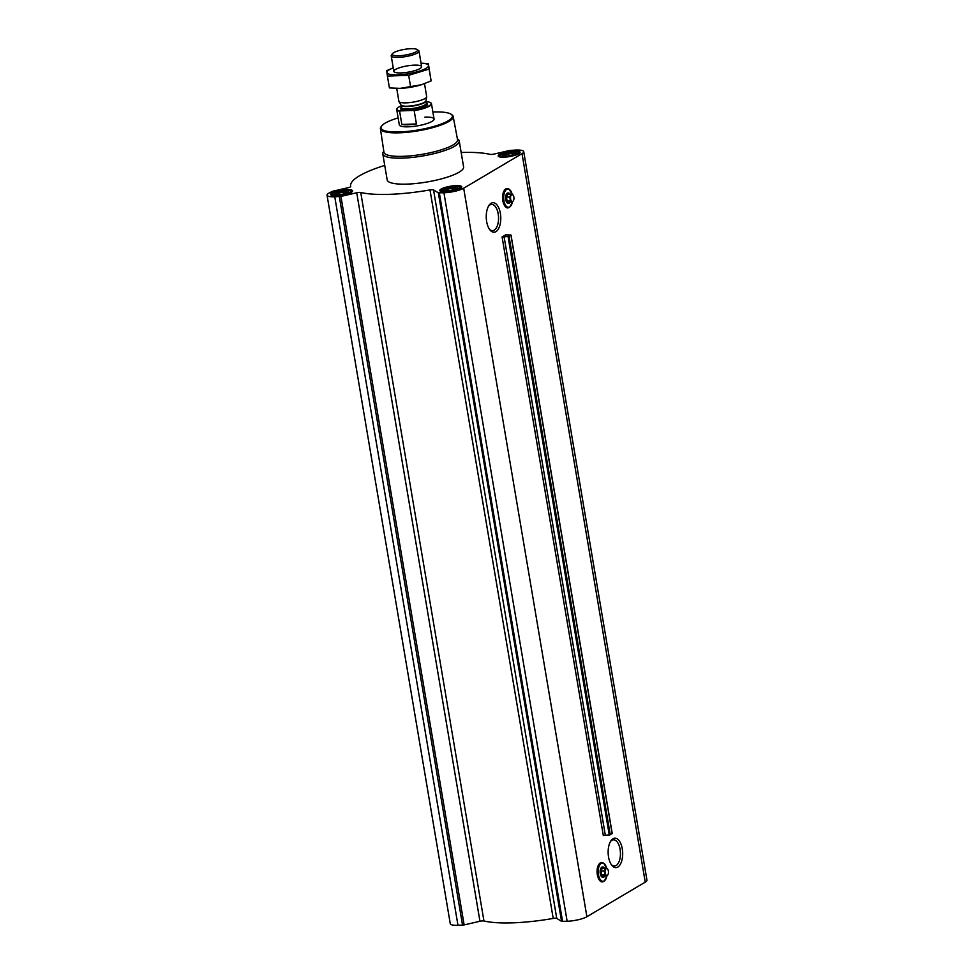 <?xml version="1.0" encoding="UTF-8"?>
<svg xmlns="http://www.w3.org/2000/svg" width="974" height="974" viewBox="0 0 974 974"><rect width="100%" height="100%" fill="white"/><g stroke="black" fill="none" stroke-linecap="round" stroke-linejoin="round"><path stroke-width="1.46" d="M488.51 206.196A13.125 6.453 -92.1 0 1 491.602 204.406A13.125 6.453 -92.1 0 1 498.42 215.583A13.125 6.453 -92.1 0 1 494.22 230.132A13.125 6.453 -92.1 0 1 492.564 230.643A13.125 6.453 -92.1 0 1 489.35 229.085M506.188 207.206A9.375 4.614 -92.1 0 1 502.596 198.355A9.375 4.614 -92.1 0 1 505.53 189.26M495.912 231.654A14.768 7.256 -92.1 0 1 489.861 229.803A14.768 7.256 -92.1 0 1 488.972 205.441A14.768 7.256 -92.1 0 1 499.881 211.066A14.768 7.256 -92.1 0 1 495.912 231.654M502.085 236.974L508.038 236.487L511.021 235.038L505.603 234.88L502.085 236.974L603.308 835.485L610.248 834.779L612.135 833.488M384.73 165.422A75.826 17.057 -9.6 0 0 350.628 186.071A75.826 17.057 -9.6 0 0 350.713 186.46A3.519 0.791 -9.6 0 1 348.254 187.665L332.438 191.318L328.762 193.193A14.805 3.324 -9.6 0 0 327.045 195.19A14.805 3.324 -9.6 0 0 334.764 196.797L340.924 196.407L356.728 192.767A3.519 0.791 -9.6 0 1 360.745 192.487A75.826 17.057 -9.6 0 0 429.997 189.93A3.519 0.791 -9.6 0 1 433.54 189.93L556.751 918.433L561.548 921.319L567.136 921.27A14.805 3.324 -9.6 0 0 586.896 916.717L645.238 882.14A14.805 3.324 -9.6 0 0 646.955 880.155L523.732 151.652A14.805 3.324 -9.6 0 0 516.025 150.045L509.865 150.422L494.049 154.075A3.519 0.791 -9.6 0 1 490.044 154.355A75.826 17.057 -9.6 0 0 461.165 152.504M433.54 189.93L438.337 192.815L443.925 192.779A14.805 3.324 -9.6 0 0 463.685 188.226L522.015 153.649A14.805 3.324 -9.6 0 0 523.732 151.652M617.808 867.079A14.768 7.256 -92.1 0 1 611.757 865.229A14.768 7.256 -92.1 0 1 610.868 840.866A14.768 7.256 -92.1 0 1 621.777 846.491A14.768 7.256 -92.1 0 1 617.808 867.079M600.714 881.202A9.375 4.614 -92.1 0 1 597.111 872.351A9.375 4.614 -92.1 0 1 600.057 863.256M556.751 918.433A3.519 0.791 -9.6 0 0 553.208 918.433A75.826 17.057 -9.6 0 1 483.956 920.99A3.519 0.791 -9.6 0 0 479.951 921.27L464.135 924.91L457.975 925.3A14.805 3.324 -9.6 0 1 450.268 923.693L327.045 195.19M514.321 151.043A11.14 2.508 170.4 0 1 520.116 152.261A11.14 2.508 170.4 0 1 509.56 156.583A11.14 2.508 170.4 0 1 498.164 155.974A11.14 2.508 170.4 0 1 503.315 152.906A11.14 2.508 170.4 0 1 514.321 151.043M346.817 189.65A11.14 2.508 170.4 0 1 352.625 190.867A11.14 2.508 170.4 0 1 342.057 195.19A11.14 2.508 170.4 0 1 330.661 194.581A11.14 2.508 170.4 0 1 335.811 191.501A11.14 2.508 170.4 0 1 346.817 189.65M455.978 185.62A11.14 2.508 170.4 0 1 461.786 186.838A11.14 2.508 170.4 0 1 451.218 191.16A11.14 2.508 170.4 0 1 439.822 190.551A11.14 2.508 170.4 0 1 444.972 187.483A11.14 2.508 170.4 0 1 455.978 185.62M457.378 138.832L457.841 139.148A38.765 8.717 170.4 0 1 459.217 140.962L463.612 166.956A38.765 8.717 170.4 0 1 426.843 182.016A38.765 8.717 170.4 0 1 387.177 179.886L382.782 153.88A38.765 8.717 170.4 0 1 383.476 151.725L383.805 151.274M432.87 112.01A36.196 8.145 170.4 0 1 433.527 111.986A36.196 8.145 170.4 0 1 451.096 114.238A36.196 8.145 170.4 0 1 418.041 129.992A36.196 8.145 170.4 0 1 381.65 125.987A36.196 8.145 170.4 0 1 398.135 117.891M424.883 117.111A17.617 3.969 170.4 0 1 434.063 119.023A17.617 3.969 170.4 0 1 417.347 125.865A17.617 3.969 170.4 0 1 399.316 124.903L396.735 109.599A17.617 3.969 170.4 0 1 397.051 108.613A17.617 3.969 170.4 0 1 397.173 108.467M451.096 114.238L451.887 114.762A36.902 8.303 170.4 0 1 453.178 116.454A36.902 8.303 170.4 0 1 418.187 130.82A36.902 8.303 170.4 0 1 380.42 128.763A36.902 8.303 170.4 0 1 381.077 126.742L381.65 125.987M453.178 116.454L457.561 139.781A37.329 8.401 170.4 0 1 422.156 154.318A37.329 8.401 170.4 0 1 383.951 152.236L380.42 128.763M459.217 140.962A38.765 8.717 170.4 0 1 422.448 156.023A38.765 8.717 170.4 0 1 382.782 153.88M508.489 203.347A5.211 2.569 -92.1 0 1 508.367 203.359A5.211 2.569 -92.1 0 1 505.616 198.246A5.211 2.569 -92.1 0 1 507.99 192.937A5.211 2.569 -92.1 0 1 508.111 192.937M510.254 202.008A5.211 2.569 -92.1 0 1 509.268 203.152A5.211 2.569 -92.1 0 1 508.611 203.347A5.211 2.569 -92.1 0 1 505.859 198.233A5.211 2.569 -92.1 0 1 508.233 192.925A5.211 2.569 -92.1 0 1 509.962 194.155M511.07 194.106L507.758 194.228L506.456 197.162L507.113 201.07L509.085 202.044L512.397 201.922L510.425 200.948L509.767 197.04L511.07 194.106L513.042 195.092M507.113 201.07L510.425 200.948M506.456 197.162L509.767 197.04M512.799 201.362A3.506 1.729 -92.1 0 1 510.51 197.466A3.506 1.729 -92.1 0 1 513.091 195.068A3.506 1.729 -92.1 0 1 513.31 200.851A3.506 1.729 -92.1 0 1 512.799 201.362M455.065 186.168A9.156 2.058 170.4 0 1 459.509 186.74A9.156 2.058 170.4 0 1 451.145 190.721A9.156 2.058 170.4 0 1 441.94 189.711A9.156 2.058 170.4 0 1 455.065 186.168M454.079 186.752A7.049 1.583 170.4 0 1 457.622 187.909A7.049 1.583 170.4 0 1 451.072 190.259A7.049 1.583 170.4 0 1 444.107 190.198A7.049 1.583 170.4 0 1 446.457 188.14A7.049 1.583 170.4 0 1 454.079 186.752M459.509 186.74L461.079 187.787A10.568 2.374 170.4 0 1 461.177 187.86M440.735 191.318A10.568 2.374 170.4 0 1 440.796 191.221L441.94 189.711M513.408 151.591A9.156 2.058 170.4 0 1 517.851 152.163A9.156 2.058 170.4 0 1 509.487 156.144A9.156 2.058 170.4 0 1 500.271 155.134A9.156 2.058 170.4 0 1 513.408 151.591M512.421 152.175A7.049 1.583 170.4 0 1 515.964 153.332A7.049 1.583 170.4 0 1 509.402 155.682A7.049 1.583 170.4 0 1 502.438 155.621A7.049 1.583 170.4 0 1 504.8 153.563A7.049 1.583 170.4 0 1 512.421 152.175M517.851 152.163L519.422 153.21A10.568 2.374 170.4 0 1 519.519 153.283M499.065 156.741A10.568 2.374 170.4 0 1 499.138 156.644L500.271 155.134M345.904 190.198A9.156 2.058 170.4 0 1 350.348 190.758A9.156 2.058 170.4 0 1 341.984 194.751A9.156 2.058 170.4 0 1 332.767 193.741A9.156 2.058 170.4 0 1 345.904 190.198M344.918 190.782A7.049 1.583 170.4 0 1 348.461 191.939A7.049 1.583 170.4 0 1 341.911 194.276A7.049 1.583 170.4 0 1 334.946 194.228A7.049 1.583 170.4 0 1 337.296 192.158A7.049 1.583 170.4 0 1 344.918 190.782M350.348 190.758L351.918 191.817A10.568 2.374 170.4 0 1 352.016 191.89M331.574 195.348A10.568 2.374 170.4 0 1 331.635 195.25L332.767 193.741M445.215 190.551A5.905 1.327 170.4 0 1 453.738 188.165A5.905 1.327 170.4 0 1 456.696 188.603M336.054 194.569A5.905 1.327 170.4 0 1 344.577 192.195A5.905 1.327 170.4 0 1 347.523 192.633M503.558 155.974A5.905 1.327 170.4 0 1 512.068 153.588A5.905 1.327 170.4 0 1 515.027 154.026M610.406 841.621A13.125 6.453 -92.1 0 1 613.498 839.832A13.125 6.453 -92.1 0 1 620.316 850.996A13.125 6.453 -92.1 0 1 616.116 865.557A13.125 6.453 -92.1 0 1 614.472 866.069A13.125 6.453 -92.1 0 1 611.246 864.51M603.016 877.343A5.211 2.569 -92.1 0 1 602.894 877.355A5.211 2.569 -92.1 0 1 600.142 872.241A5.211 2.569 -92.1 0 1 602.516 866.933A5.211 2.569 -92.1 0 1 602.638 866.933M604.781 876.003A5.211 2.569 -92.1 0 1 603.795 877.148A5.211 2.569 -92.1 0 1 603.137 877.343A5.211 2.569 -92.1 0 1 600.386 872.229A5.211 2.569 -92.1 0 1 602.76 866.921A5.211 2.569 -92.1 0 1 604.489 868.138M605.597 868.102L602.285 868.224L600.982 871.146L601.64 875.066L603.612 876.04L606.924 875.918L604.951 874.932L604.294 871.024L605.597 868.102L607.569 869.088M601.64 875.066L604.951 874.932M600.982 871.146L604.294 871.024M607.326 875.358A3.506 1.729 -92.1 0 1 605.037 871.462A3.506 1.729 -92.1 0 1 607.618 869.064A3.506 1.729 -92.1 0 1 607.825 874.847A3.506 1.729 -92.1 0 1 607.326 875.358M426.101 101.941L428.012 101.868A17.337 3.896 170.4 0 1 430.532 102.696A17.337 3.896 170.4 0 1 413.597 110.415L400.095 110.914A17.337 3.896 170.4 0 1 397.27 108.321A17.337 3.896 170.4 0 1 401.166 105.862M400.095 110.914L399.608 111.206A17.617 3.969 170.4 0 1 396.735 109.599M430.678 102.794A17.617 3.969 170.4 0 1 430.849 102.903A17.617 3.969 170.4 0 1 431.47 103.719A17.617 3.969 170.4 0 1 414.169 110.671L413.597 110.415M414.169 110.671L416.422 123.942L401.848 124.477A17.617 3.969 -9.6 0 0 416.422 123.942M399.608 111.206L401.848 124.477M410.845 48.7A12.796 2.873 170.4 0 1 417.055 49.491A12.796 2.873 170.4 0 1 405.379 55.068A12.796 2.873 170.4 0 1 392.51 53.643A12.796 2.873 170.4 0 1 410.845 48.7M417.055 49.491L418.503 50.465A14.099 3.166 170.4 0 1 419.003 51.123A14.099 3.166 170.4 0 1 405.634 56.602A14.099 3.166 170.4 0 1 391.207 55.822A14.099 3.166 170.4 0 1 391.463 55.043L392.51 53.643M424.506 83.703L426.697 96.609A14.099 3.166 170.4 0 1 426.685 96.889A14.099 3.166 170.4 0 1 413.329 102.087A14.099 3.166 170.4 0 1 398.999 101.564A14.099 3.166 170.4 0 1 398.902 101.32L396.722 88.403M398.938 88.403A21.075 4.736 -9.6 0 0 400.156 88.366A21.075 4.736 -9.6 0 0 421.255 84.799A21.075 4.736 -9.6 0 0 421.328 84.775L400.119 88.366L389.43 87.916L387.421 76.094L408.666 75.315L429.12 69.093L428.329 63.663L421.182 63.176M428.329 63.663L431.117 80.915L421.255 84.799M421.048 63.188A21.075 4.736 -9.6 0 1 424.579 69.13A21.075 4.736 -9.6 0 1 396.71 74.864A21.075 4.736 -9.6 0 1 389.393 69.69A21.075 4.736 -9.6 0 1 393.252 67.9L386.629 70.664L387.421 76.094M410.663 87.136L408.666 75.315M431.117 80.915L429.12 69.093M395.468 69.471A14.099 3.166 -9.6 0 0 394.336 72.027A14.099 3.166 -9.6 0 0 408.264 72.149A14.099 3.166 -9.6 0 0 421.377 67.45A14.099 3.166 -9.6 0 0 412.404 65.246A14.099 3.166 -9.6 0 0 395.468 69.471M463.685 188.226L586.896 916.717M522.015 153.649L645.238 882.14M504.057 236.536L605.292 835.047M508.038 236.487L609.261 834.998M509.025 236.268L610.248 834.779M510.936 235.136L612.159 833.647M334.764 196.797L457.975 925.3M339.329 196.626L462.553 925.13M340.924 196.407L464.135 924.91M356.728 192.767L479.951 921.27M360.745 192.487L483.956 920.99M429.997 189.93L553.208 918.433M438.337 192.815L561.548 921.319M439.347 192.937L562.57 921.441M443.925 192.779L567.136 921.27M512.397 201.922L509.926 206.841A9.253 4.553 -92.1 0 0 512.385 201.922A9.131 4.493 -92.1 0 1 509.658 206.926A9.131 4.493 -92.1 0 1 504.008 201.07A9.131 4.493 -92.1 0 1 506.31 189.65A9.131 4.493 -92.1 0 1 512.178 194.435A9.253 4.553 -92.1 0 0 509.28 189.358L512.202 194.435M509.682 207.012A9.618 4.736 -92.1 0 1 509.439 207.206L509.926 206.841A9.253 4.553 -92.1 0 1 509.621 207.048A9.253 4.553 -92.1 0 1 503.558 197.99A9.253 4.553 -92.1 0 1 509.28 189.358L508.769 189.029A9.618 4.736 -92.1 0 1 509.025 189.2M509.134 207.413A9.618 4.736 -92.1 0 1 502.827 198.002A9.618 4.736 -92.1 0 1 508.769 189.029C506.736 187.909 505.043 188.761 503.68 191.561C500.368 199.256 504.836 210.445 509.11 207.425L509.439 207.206A9.618 4.736 -92.1 0 1 509.134 207.413M606.924 875.918L604.452 880.837A9.253 4.553 -92.1 0 0 606.899 875.918A9.131 4.493 -92.1 0 1 604.184 880.922A9.131 4.493 -92.1 0 1 598.535 875.066A9.131 4.493 -92.1 0 1 600.836 863.646A9.131 4.493 -92.1 0 1 606.705 868.431A9.253 4.553 -92.1 0 0 603.807 863.341L606.729 868.431M604.209 881.007A9.618 4.736 -92.1 0 1 603.965 881.202L604.452 880.837A9.253 4.553 -92.1 0 1 604.148 881.044A9.253 4.553 -92.1 0 1 598.085 871.986A9.253 4.553 -92.1 0 1 603.807 863.341L603.296 863.025A9.618 4.736 -92.1 0 1 603.551 863.195M603.649 881.409A9.618 4.736 -92.1 0 1 597.354 871.998A9.618 4.736 -92.1 0 1 603.296 863.025C601.262 861.905 599.57 862.745 598.206 865.557C594.895 873.252 599.363 884.441 603.637 881.421A9.618 4.736 -92.1 0 0 603.965 881.202L603.637 881.421M426.295 103.122A13.673 3.08 170.4 0 1 414.571 109.429A13.673 3.08 170.4 0 1 401.422 107.323M425.918 100.882A12.613 2.837 170.4 0 1 425.93 100.943L425.93 100.833A12.674 2.849 170.4 0 1 413.901 105.509A12.674 2.849 170.4 0 1 401.02 105.046L398.999 101.564M426.32 103.268L425.93 100.943A12.613 2.837 170.4 0 1 413.962 105.849A12.613 2.837 170.4 0 1 401.057 105.155A12.613 2.837 170.4 0 1 401.044 105.095L401.446 107.481A12.613 2.837 170.4 0 0 414.352 108.175A12.613 2.837 170.4 0 0 426.32 103.268L426.332 103.366M511.021 235.038L612.244 833.549M431.47 103.719L434.063 119.023M391.207 55.822L393.837 71.37M419.003 51.123L421.632 66.67M425.93 100.833L426.685 96.889"/></g></svg>
